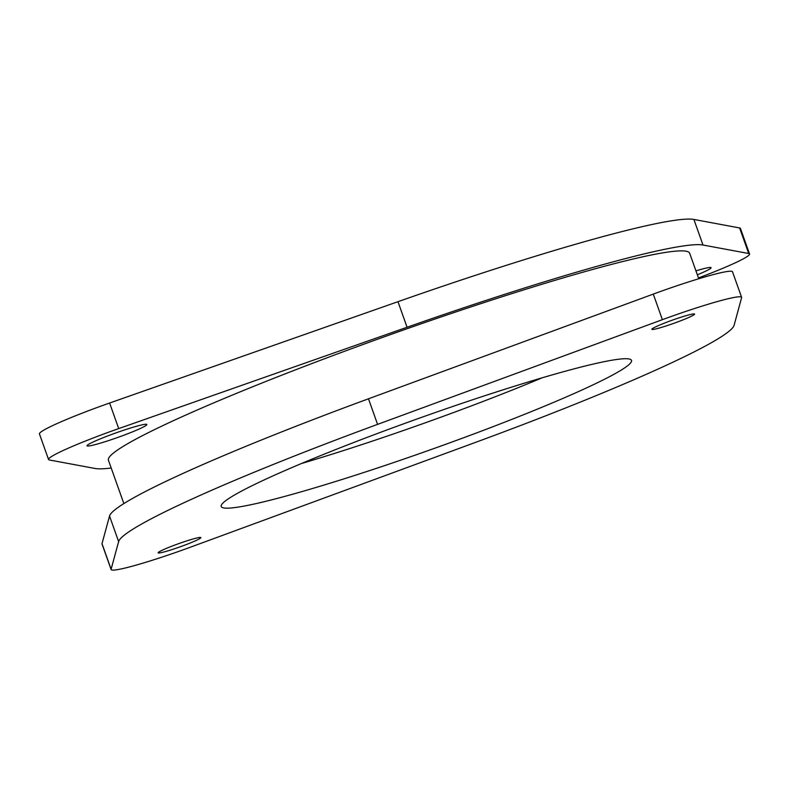 <?xml version="1.0" encoding="UTF-8"?>
<svg xmlns="http://www.w3.org/2000/svg" width="789" height="789" viewBox="0 0 789 789"><rect width="100%" height="100%" fill="white"/><g stroke="black" fill="none" stroke-linecap="round" stroke-linejoin="round"><path stroke-width="1.18" d="M163.412 549.677A22.684 1.746 160.4 0 0 158.135 552.813A22.684 1.746 160.4 0 0 172.258 549.509A22.684 1.746 160.4 0 0 195.583 540.731A22.684 1.746 160.4 0 0 200.87 537.595A22.684 1.746 160.4 0 0 186.746 540.899A22.684 1.746 160.4 0 0 163.412 549.677M657.138 326.163A22.684 1.746 160.4 0 0 651.862 329.299A22.684 1.746 160.4 0 0 665.985 325.995A22.684 1.746 160.4 0 0 689.32 317.217A22.684 1.746 160.4 0 0 694.596 314.081A22.684 1.746 160.4 0 0 680.473 317.385A22.684 1.746 160.4 0 0 657.138 326.163M301.477 463.518A217.764 16.756 160.4 0 0 542.151 377.813M271.919 476.369A217.764 16.756 160.4 0 0 221.216 506.499A217.764 16.756 160.4 0 0 356.815 474.771A217.764 16.756 160.4 0 0 580.803 390.525A217.764 16.756 160.4 0 0 631.516 360.395A217.764 16.756 160.4 0 0 495.916 392.123A217.764 16.756 160.4 0 0 271.919 476.369M194.696 497.829A326.646 25.13 160.4 0 0 118.636 541.599L111.111 569.244A72.588 5.582 160.4 0 0 111.121 569.559A72.588 5.582 160.4 0 0 190.336 547.221L475.146 442.521A326.646 25.13 160.4 0 0 734.095 325.295L741.611 297.65A72.588 5.582 160.4 0 0 741.611 297.335A72.588 5.582 160.4 0 0 662.385 319.673L377.576 424.374A326.646 25.13 160.4 0 0 194.696 497.829M741.611 297.335L732.508 271.771A72.588 5.582 160.4 0 0 653.282 294.1L368.473 398.8A326.646 25.13 160.4 0 0 185.593 472.256A326.646 25.13 160.4 0 0 109.533 516.036L102.008 543.67A72.588 5.582 160.4 0 0 102.018 543.986L111.121 569.559M698.758 278.764L689.675 253.259A308.499 23.739 160.4 0 0 497.573 298.203A308.499 23.739 160.4 0 0 180.257 417.549A308.499 23.739 160.4 0 0 108.428 460.234L123.863 503.589M697.348 274.799A31.757 2.446 160.4 0 0 703.689 272.087A31.757 2.446 160.4 0 0 711.086 267.688A31.757 2.446 160.4 0 0 695.947 270.864M94.414 441.406A31.757 2.446 160.4 0 0 87.017 445.795A31.757 2.446 160.4 0 0 106.791 441.169A31.757 2.446 160.4 0 0 139.456 428.891A31.757 2.446 160.4 0 0 146.853 424.492A31.757 2.446 160.4 0 0 127.078 429.117A31.757 2.446 160.4 0 0 94.414 441.406M698.472 277.955A72.588 5.582 160.4 0 0 749.55 253.999A72.588 5.582 160.4 0 0 748.712 253.516L702.999 245.014A326.646 25.13 160.4 0 0 407.075 327.248L118.715 428.595A72.588 5.582 160.4 0 0 65.457 449.454A72.588 5.582 160.4 0 0 48.553 459.494A72.588 5.582 160.4 0 0 49.391 459.977L95.104 468.479A326.646 25.13 160.4 0 0 111.2 468.015M749.55 253.999L740.447 228.425A72.588 5.582 160.4 0 0 739.609 227.952L693.896 219.441A326.646 25.13 160.4 0 0 397.972 301.684L109.612 403.021A72.588 5.582 160.4 0 0 56.354 423.88A72.588 5.582 160.4 0 0 39.45 433.93L48.553 459.494M118.636 541.599L109.533 516.036M118.715 428.595L109.612 403.021M748.712 253.516L739.609 227.952M702.999 245.014L693.896 219.441M407.075 327.248L397.972 301.684M662.385 319.673L653.282 294.1M377.576 424.374L368.473 398.8M111.111 569.244L102.008 543.67"/></g></svg>
